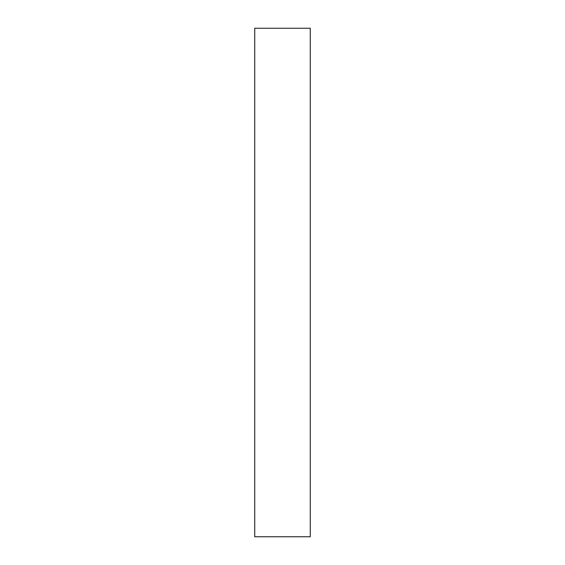 <?xml version="1.0" encoding="UTF-8"?>
<svg xmlns="http://www.w3.org/2000/svg" width="565" height="565" viewBox="0 0 565 565"><rect width="100%" height="100%" fill="white"/><g stroke="black" fill="none" stroke-linecap="round" stroke-linejoin="round"><path stroke-width="0.85" d="M310.263 536.75L254.737 536.75L310.263 536.75L310.263 28.25L254.737 28.25L310.263 28.25L310.263 536.75M254.737 28.25L254.737 536.75L254.737 28.25"/></g></svg>
